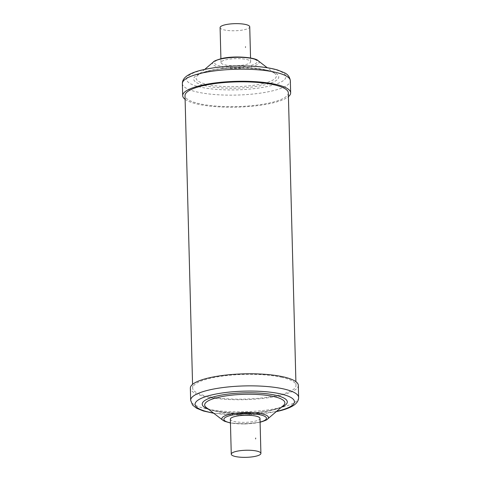 <?xml version="1.0" encoding="UTF-8"?>
<svg xmlns="http://www.w3.org/2000/svg" width="481" height="481" viewBox="0 0 481 481"><rect width="100%" height="100%" fill="white"/><g stroke="black" fill="none" stroke-linecap="round" stroke-linejoin="round"><path stroke-width="0.36" stroke-dasharray="2.4 1.8" d="M255.784 439.087L255.754 437.957L255.633 439.087A0.583 0.583 0 0 1 255.219 438.714L255.549 438.931L255.525 438.011L255.549 438.931M255.525 438.011L255.369 438.101A0.583 0.583 0 0 1 255.898 437.957L255.754 437.957M230.351 419.198A14.821 3.541 178.5 0 0 234.367 421.5A14.821 3.541 178.5 0 0 250.667 421.963A14.821 3.541 178.5 0 0 259.987 418.422M245.502 46.579L245.532 47.709L245.647 46.579A0.583 0.583 0 0 0 245.388 46.579L245.16 47.601A0.583 0.583 0 0 0 245.388 47.709L245.532 47.709M245.418 47.655L245.382 46.579M220.094 27.591A14.821 3.541 178.5 0 0 224.11 29.9A14.821 3.541 178.5 0 0 240.41 30.363A14.821 3.541 178.5 0 0 249.735 26.816M246.633 59.5A14.821 3.541 -1.5 0 1 250.649 61.802A14.821 3.541 -1.5 0 1 241.33 65.344A14.821 3.541 -1.5 0 1 225.03 64.881A14.821 3.541 -1.5 0 1 221.013 62.578A14.821 3.541 -1.5 0 1 230.333 59.037A14.821 3.541 -1.5 0 1 246.633 59.5M298.316 385.347A54.004 12.909 -1.5 0 1 281.283 395.262A54.004 12.909 -1.5 0 1 223.046 399.152A54.004 12.909 -1.5 0 1 190.344 388.173M185.107 99.339A54.004 12.909 178.5 0 0 273.623 102.742A54.004 12.909 178.5 0 0 288.432 96.633M288.329 92.887A51.677 12.35 -1.5 0 1 255.838 105.243A51.677 12.35 -1.5 0 1 199.008 103.625A51.677 12.35 -1.5 0 1 185.011 95.593M281.992 377.375A51.677 12.35 178.5 0 0 225.162 375.757A51.677 12.35 178.5 0 0 192.671 388.113A51.677 12.35 178.5 0 0 206.668 396.146A51.677 12.35 178.5 0 0 263.498 397.757A51.677 12.35 178.5 0 0 295.989 385.407A51.677 12.35 178.5 0 0 281.992 377.375M267.52 419.083A23.292 5.568 -1.5 0 1 261.087 421.759A23.292 5.568 -1.5 0 1 222.859 420.25M260.083 422.077A21.308 5.093 -1.5 0 1 259.752 422.162A21.308 5.093 -1.5 0 1 230.447 422.853M283.309 405.603A40.115 9.59 -1.5 0 1 272.228 410.209A40.115 9.59 -1.5 0 1 206.391 407.617C211.454 413.149 253.12 415.47 273.07 409.71C278.481 408.267 281.896 406.902 283.309 405.603M281.301 407.317A42.556 10.173 -1.5 0 1 273.875 409.71A42.556 10.173 -1.5 0 1 208.483 409.223M298.629 397.42A54.004 12.909 -1.5 0 1 281.601 407.335A54.004 12.909 -1.5 0 1 223.358 411.225A54.004 12.909 -1.5 0 1 190.662 400.246M276.575 411.351A49.699 11.881 -1.5 0 1 213.414 413.005M213.48 61.917A23.292 5.568 178.5 0 0 223.701 67.959A23.292 5.568 178.5 0 0 251.785 66.576A23.292 5.568 178.5 0 0 258.141 60.75M221.248 58.838A21.308 5.093 178.5 0 0 220.304 66.059A21.308 5.093 178.5 0 0 250.415 65.542A21.308 5.093 178.5 0 0 251.359 58.321A21.308 5.093 178.5 0 0 221.248 58.838M263.672 83.417A40.115 9.59 178.5 0 0 274.609 73.383A40.115 9.59 178.5 0 0 208.772 70.791A40.115 9.59 178.5 0 0 197.691 75.397A40.115 9.59 178.5 0 0 215.302 85.804A40.115 9.59 178.5 0 0 263.672 83.417M207.125 71.29A42.556 10.173 178.5 0 0 205.231 85.72A42.556 10.173 178.5 0 0 265.362 84.686A42.556 10.173 178.5 0 0 267.256 70.262A42.556 10.173 178.5 0 0 207.125 71.29M182.371 83.58A54.004 12.909 178.5 0 0 215.067 94.559A54.004 12.909 178.5 0 0 273.31 90.662A54.004 12.909 178.5 0 0 290.338 80.754M202.236 70.166A49.699 11.881 178.5 0 0 200.024 87.019A49.699 11.881 178.5 0 0 270.256 85.81A49.699 11.881 178.5 0 0 272.468 68.963A49.699 11.881 178.5 0 0 202.236 70.166M250.649 61.802L250.547 57.985M221.013 62.578L220.911 58.76M230.453 423.015L245.304 423.989L260.089 422.24M213.75 413.263L245.063 415.007L276.256 411.622M204.744 69.378L197.691 75.397C199.104 74.098 202.519 72.733 207.93 71.29C227.88 65.53 269.546 67.851 274.609 73.383L267.25 67.737M295.989 385.407L295.893 381.661M192.671 388.113L192.568 384.367"/><path stroke-width="0.72" d="M235.281 456.487A14.821 3.541 -1.5 0 1 231.265 454.184A14.821 3.541 -1.5 0 1 240.59 450.637A14.821 3.541 -1.5 0 1 256.89 451.1A14.821 3.541 -1.5 0 1 260.906 453.409A14.821 3.541 -1.5 0 1 251.581 456.95A14.821 3.541 -1.5 0 1 235.281 456.487M260.906 453.409L259.987 418.422A14.821 3.541 178.5 0 0 255.97 416.119A14.821 3.541 178.5 0 0 239.67 415.656A14.821 3.541 178.5 0 0 230.351 419.198L231.265 454.184M250.547 57.985L249.735 26.816A14.821 3.541 178.5 0 0 245.719 24.513A14.821 3.541 178.5 0 0 229.419 24.05A14.821 3.541 178.5 0 0 220.094 27.591L220.911 58.76M298.629 397.42A54.004 12.909 -1.5 0 0 265.933 386.441A54.004 12.909 -1.5 0 0 207.69 390.338A54.004 12.909 -1.5 0 0 190.662 400.246L190.344 388.173A54.004 12.909 -1.5 0 1 207.377 378.258A54.004 12.909 -1.5 0 1 265.614 374.368A54.004 12.909 -1.5 0 1 298.316 385.347L298.629 397.42C298.683 400.577 296.855 403.337 293.133 405.711C289.827 407.738 285.347 409.445 279.695 410.834L276.256 411.622M288.432 96.633A54.004 12.909 178.5 0 0 290.656 92.827A54.004 12.909 178.5 0 0 257.954 81.848A54.004 12.909 178.5 0 0 199.717 85.738A54.004 12.909 178.5 0 0 182.684 95.653A54.004 12.909 178.5 0 0 185.107 99.339M192.568 384.367L185.011 95.593A51.677 12.35 -1.5 0 1 217.502 83.243A51.677 12.35 -1.5 0 1 274.332 84.854A51.677 12.35 -1.5 0 1 288.329 92.887L295.893 381.661M230.453 423.015L224.501 421.242L222.859 420.25A23.292 5.568 -1.5 0 1 229.215 414.424A23.292 5.568 -1.5 0 1 257.299 413.041A23.292 5.568 -1.5 0 1 267.52 419.083C267.382 419.703 265.013 420.731 260.407 422.162L260.089 422.24M230.447 422.853A21.308 5.093 -1.5 0 1 230.585 415.458A21.308 5.093 -1.5 0 1 260.54 414.905A21.308 5.093 -1.5 0 1 260.083 422.077M222.859 420.25L206.391 407.617A40.115 9.59 -1.5 0 1 217.328 397.583A40.115 9.59 -1.5 0 1 265.698 395.196A40.115 9.59 -1.5 0 1 283.309 405.603L267.52 419.083M208.483 409.223A42.556 10.173 -1.5 0 1 215.638 396.314A42.556 10.173 -1.5 0 1 271.404 394.42A42.556 10.173 -1.5 0 1 281.301 407.317M213.414 413.005A49.699 11.881 -1.5 0 1 210.744 395.19A49.699 11.881 -1.5 0 1 280.976 393.981A49.699 11.881 -1.5 0 1 278.764 410.834A49.699 11.881 -1.5 0 1 276.575 411.351M258.141 60.75A23.292 5.568 178.5 0 0 219.913 59.241A23.292 5.568 178.5 0 0 213.48 61.917C213.618 61.297 215.987 60.269 220.593 58.838C232.539 55.393 255.712 57.251 258.141 60.75L267.25 67.737M290.338 80.754A54.004 12.909 178.5 0 0 257.642 69.775A54.004 12.909 178.5 0 0 199.399 73.665A54.004 12.909 178.5 0 0 182.371 83.58C182.317 80.423 184.145 77.663 187.867 75.289C191.173 73.262 195.653 71.555 201.305 70.166C215.765 66.769 232.197 65.422 250.595 66.125C261.466 66.631 270.448 67.923 277.555 69.998L284.415 72.763C287.806 74.339 289.778 77.002 290.338 80.754L290.656 92.827M190.662 400.246L192.58 405.074L196.585 408.237L203.445 411.002L213.75 413.263M213.48 61.917L204.744 69.378M182.371 83.58L182.684 95.653"/></g></svg>
